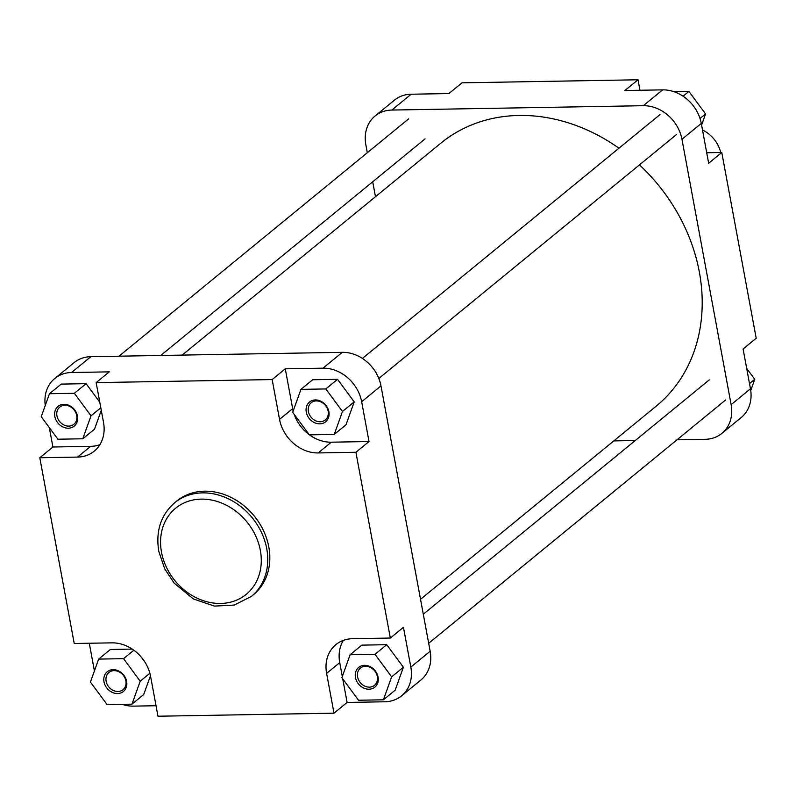 <?xml version="1.0" encoding="UTF-8"?>
<svg xmlns="http://www.w3.org/2000/svg" width="796" height="796" viewBox="0 0 796 796"><rect width="100%" height="100%" fill="white"/><g stroke="black" fill="none" stroke-linecap="round" stroke-linejoin="round"><path stroke-width="1.19" d="M420.527 599.279L656.212 406.149A169.956 141.797 -129.3 0 0 699.356 272.083A169.956 141.797 -129.3 0 0 639.457 164.891M618.96 148.205A169.956 141.797 -129.3 0 0 440.765 143.23L182.194 355.096M355.454 677.476A12.746 10.637 50.7 0 1 364.558 665.337A12.746 10.637 50.7 0 1 378.08 677.078A12.746 10.637 50.7 0 1 368.976 689.217A12.746 10.637 50.7 0 1 355.454 677.476M377.334 676.54A11.124 9.283 -129.3 0 0 370.439 667.446A11.124 9.283 -129.3 0 0 360.409 668.103A11.124 9.283 -129.3 0 0 357.583 676.879A11.124 9.283 -129.3 0 0 364.478 685.973A11.124 9.283 -129.3 0 0 374.508 685.316A11.124 9.283 -129.3 0 0 377.334 676.54M103.997 681.824A12.746 10.637 50.7 0 1 113.102 669.685A12.746 10.637 50.7 0 1 126.634 681.426A12.746 10.637 50.7 0 1 117.529 693.565A12.746 10.637 50.7 0 1 103.997 681.824M125.887 680.888A11.124 9.283 -129.3 0 0 118.992 671.804A11.124 9.283 -129.3 0 0 108.953 672.451A11.124 9.283 -129.3 0 0 106.127 681.227A11.124 9.283 -129.3 0 0 113.022 690.321A11.124 9.283 -129.3 0 0 123.062 689.664A11.124 9.283 -129.3 0 0 125.887 680.888M54.815 416.447A12.746 10.637 50.7 0 1 63.919 404.308A12.746 10.637 50.7 0 1 77.451 416.059A12.746 10.637 50.7 0 1 68.347 428.198A12.746 10.637 50.7 0 1 54.815 416.447M76.705 415.512A11.124 9.283 -129.3 0 0 69.799 406.428A11.124 9.283 -129.3 0 0 59.77 407.084A11.124 9.283 -129.3 0 0 56.944 415.86A11.124 9.283 -129.3 0 0 63.839 424.945A11.124 9.283 -129.3 0 0 73.879 424.298A11.124 9.283 -129.3 0 0 76.705 415.512M306.271 412.099A12.746 10.637 50.7 0 1 315.365 399.96A12.746 10.637 50.7 0 1 328.897 411.711A12.746 10.637 50.7 0 1 319.793 423.84A12.746 10.637 50.7 0 1 306.271 412.099M328.151 411.164A11.124 9.283 -129.3 0 0 321.256 402.079A11.124 9.283 -129.3 0 0 311.216 402.726A11.124 9.283 -129.3 0 0 308.4 411.512A11.124 9.283 -129.3 0 0 315.296 420.596A11.124 9.283 -129.3 0 0 325.325 419.94A11.124 9.283 -129.3 0 0 328.151 411.164M251.367 596.423L253.436 594.721A60.536 50.506 -129.3 0 0 268.809 546.961A60.536 50.506 -129.3 0 0 231.288 497.52A60.536 50.506 -129.3 0 0 176.702 501.072L174.632 502.764A60.536 50.506 50.7 0 1 229.208 499.211A60.536 50.506 50.7 0 1 266.74 548.663A60.536 50.506 50.7 0 1 251.367 596.423L234.303 605.05L214.442 606.104L193.358 598.93L174.234 583.219L164.633 568.692L158.792 551.33C155.548 531.161 160.822 514.972 174.632 502.764M309.455 434.865A36.417 30.387 -129.3 0 0 331.305 442.188L369.026 441.531L361.653 401.731A36.417 30.387 -129.3 0 0 322.997 368.17L285.276 368.817L292.659 408.627A36.417 30.387 -129.3 0 0 293.177 411.005M294.172 414.318A36.417 30.387 -129.3 0 0 309.236 434.706M334.24 434.437L345.981 424.815L354.21 401.861L337.544 379.324L312.659 379.752L300.928 389.373L292.699 412.338L309.355 434.865L334.24 434.437L342.469 411.472L325.813 388.945L300.928 389.373M49.322 427.601L52.914 447.004L90.635 446.347A36.417 30.387 -129.3 0 0 99.918 444.656M285.276 368.817L272.162 379.563L96.147 382.617L109.261 371.861L71.541 372.518A36.417 30.387 -129.3 0 0 54.785 378.468A36.417 30.387 -129.3 0 0 45.263 405.482M99.769 402.169L86.097 383.672L61.212 384.11L49.471 393.721L41.243 416.686L57.909 439.213L82.794 438.785L91.023 415.82L74.356 393.294L49.471 393.721M82.794 438.785L94.525 429.173L101.281 410.318M122.126 704.331A36.417 30.387 -129.3 0 0 133.38 706.132L156.036 705.734M89.291 643.248L94.416 670.928M132.245 649.098L110.395 649.476L98.654 659.098L90.426 682.053L107.092 704.589L131.977 704.162L140.205 681.197L123.549 658.66L98.654 659.098M144.922 662.093L141.091 656.909M131.977 704.162L143.708 694.54L150.464 675.705M342.738 678.869L347.106 702.43L384.826 701.783A36.417 30.387 -129.3 0 0 401.582 695.833A36.417 30.387 -129.3 0 0 410.835 667.098L403.453 627.298L390.339 638.044L355.911 452.277L318.191 452.934A36.417 30.387 -129.3 0 1 279.535 419.373L272.162 379.563M343.335 640.392A36.417 30.387 -129.3 0 0 339.733 662.63L342.31 676.52M383.423 699.803L395.164 690.192L403.393 667.227L386.727 644.7L361.842 645.128L350.111 654.74L341.882 677.704L358.538 700.241L383.423 699.803L391.652 676.849L374.996 654.312L350.111 654.74M54.785 378.468L74.118 362.628A36.417 30.387 50.7 0 1 90.873 356.678L342.32 352.329A36.417 30.387 50.7 0 1 380.976 385.891L430.158 651.257A36.417 30.387 50.7 0 1 420.915 679.993L401.582 695.833M390.339 638.044L352.618 638.69A36.417 30.387 -129.3 0 0 335.862 644.641A36.417 30.387 -129.3 0 0 326.619 673.376L333.992 713.176L157.976 716.221L150.603 676.421A36.417 30.387 -129.3 0 0 111.947 642.86L74.227 643.506L39.8 457.75L77.52 457.093A36.417 30.387 -129.3 0 0 94.276 451.153A36.417 30.387 -129.3 0 0 103.52 422.417L96.147 382.617M347.106 702.43L333.992 713.176M369.026 441.531L355.911 452.277M52.914 447.004L39.8 457.75M391.652 676.849L403.393 667.227M374.996 654.312L386.727 644.7M123.549 658.66L133.847 650.223M140.205 681.197L149.877 673.267M91.023 415.82L100.813 407.801M74.356 393.294L86.097 383.672M325.813 388.945L337.544 379.324M342.469 411.472L354.21 401.861M638.024 79.779L624.91 90.525L662.62 89.868A36.417 30.387 50.7 0 1 701.276 123.43L681.953 139.27A36.417 30.387 -129.3 0 0 643.297 105.709L391.841 110.057A36.417 30.387 -129.3 0 0 375.085 116.007L394.418 100.167A36.417 30.387 50.7 0 1 411.174 94.217L448.894 93.57L462.008 82.824L638.024 79.779L639.964 90.266M701.276 123.43L708.659 163.24L721.773 152.494L706.709 152.752M721.773 152.494L756.2 338.25L743.086 348.996L750.459 388.806A36.417 30.387 50.7 0 1 741.215 417.532L721.882 433.372A36.417 30.387 -129.3 0 0 731.136 404.637L750.459 388.806M681.953 139.27L731.136 404.637M375.085 116.007A36.417 30.387 -129.3 0 0 365.842 144.743L367.314 152.713M372.707 181.786L375.473 196.721M721.882 433.372A36.417 30.387 -129.3 0 1 705.127 439.322L676.998 439.81M635.258 440.526L613.806 440.904M746.678 368.399L754.757 379.314L750.737 390.518M754.757 379.314L749.504 383.622M673.874 91.669L688.908 91.411L705.574 113.947L701.584 125.072M688.908 91.411L683.058 96.207M705.574 113.947L700.022 118.495M720.718 152.504A29.134 24.308 -129.3 0 0 702.5 130.007M161.498 552.145A55.68 46.457 -129.3 0 0 220.591 603.458A55.68 46.457 -129.3 0 0 260.352 550.434A55.68 46.457 -129.3 0 0 201.259 499.122A55.68 46.457 -129.3 0 0 161.498 552.145M410.835 667.098L430.158 651.257M380.976 385.891L361.653 401.731M322.997 368.17L342.32 352.329M90.873 356.678L71.541 372.518M339.733 662.63L326.619 673.376M90.635 446.347L77.52 457.093M331.305 442.188L318.191 452.934M292.659 408.627L279.535 419.373M411.174 94.217L391.841 110.057M643.297 105.709L662.62 89.868M378.816 378.468L676.461 134.574M362.409 358.429L660.053 114.534M160.742 355.474L425.014 138.922M119.002 356.19L408.597 118.893M428.686 643.287L725.654 399.94M423.293 614.213L709.236 379.911"/></g></svg>
